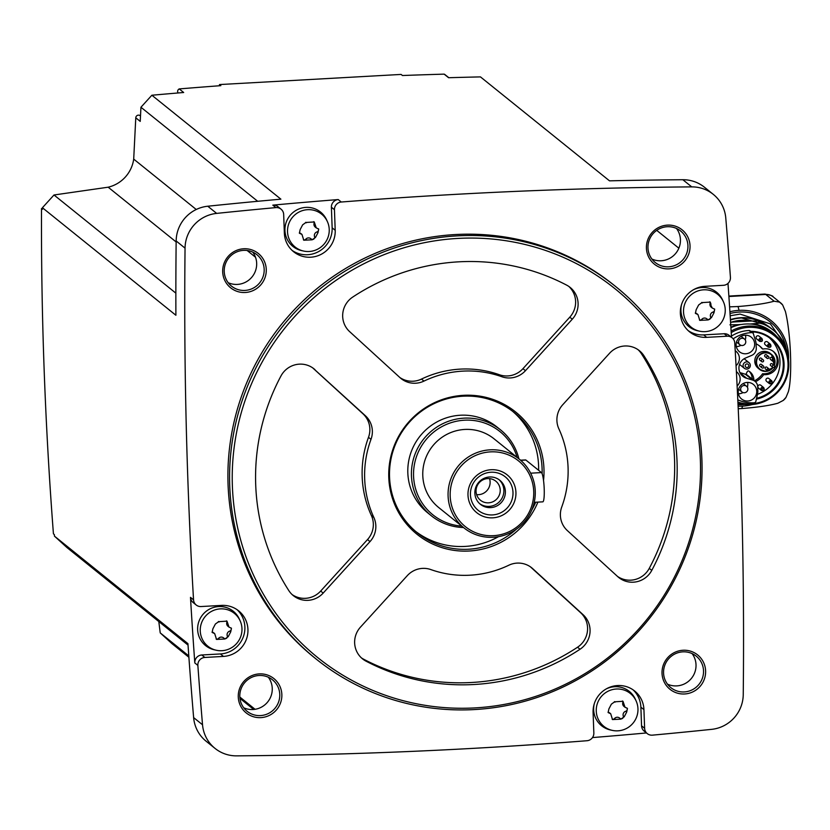 <?xml version="1.0" encoding="UTF-8"?>
<svg xmlns="http://www.w3.org/2000/svg" width="830" height="830" viewBox="0 0 830 830"><rect width="100%" height="100%" fill="white"/><g stroke="black" fill="none" stroke-linecap="round" stroke-linejoin="round"><path stroke-width="1.25" d="M730.431 277.345A5037.166 4941.239 128.9 0 0 725.773 217.979A34.933 34.269 128.9 0 0 713.281 194.355A34.933 34.269 128.9 0 0 691.743 186.885A5037.166 4941.239 128.9 0 0 341.286 202.022A7.356 7.211 128.9 0 0 334.449 209.71L335.206 230.294A25.74 25.242 128.9 0 1 293.633 251.749A25.74 25.242 128.9 0 1 284.358 233.126L283.673 214.462A7.356 7.211 128.9 0 0 275.882 207.604A5037.166 4941.239 128.9 0 0 216.661 213.393A34.933 34.269 128.9 0 0 185.049 248.149A5037.166 4941.239 128.9 0 0 193.546 599.831A7.356 7.211 128.9 0 0 201.068 606.543L221.579 605.402A25.74 25.242 128.9 0 1 246.624 638.612A25.74 25.242 128.9 0 1 223.457 656.416L204.844 657.453A7.356 7.211 128.9 0 0 197.862 665.401A5037.166 4941.239 128.9 0 0 202.53 724.766A34.933 34.269 128.9 0 0 215.022 748.39A34.933 34.269 128.9 0 0 236.55 755.86A5037.166 4941.239 128.9 0 0 587.018 740.723A7.356 7.211 128.9 0 0 593.844 733.046L593.087 712.462A25.74 25.242 128.9 0 1 634.66 691.006A25.74 25.242 128.9 0 1 643.935 709.629L644.62 728.294A7.356 7.211 128.9 0 0 652.411 735.152A5037.166 4941.239 128.9 0 0 711.632 729.352A34.933 34.269 128.9 0 0 743.244 694.596A5037.166 4941.239 128.9 0 0 734.758 342.925A7.356 7.211 128.9 0 0 727.236 336.212L706.714 337.354A25.74 25.242 128.9 0 1 681.679 304.133A25.74 25.242 128.9 0 1 704.846 286.34L723.449 285.302A7.356 7.211 128.9 0 0 730.431 277.345M731.51 337.281A5037.166 4941.239 128.9 0 0 727.983 283.404M656.738 230.377L678.857 248.191M448.823 77.719L444.922 74.576A2.76 2.708 128.9 0 0 444.143 74.14A5037.166 4941.239 128.9 0 0 402.467 75.52L401.108 74.43L219.483 84.567L220.832 85.656A5037.166 4941.239 128.9 0 0 179.228 88.924A2.76 2.708 128.9 0 0 178.066 92.898L178.108 92.97M315.888 658.833L314.217 657.485A238.988 234.434 -51.1 0 1 240.306 399.78A238.988 234.434 -51.1 0 1 455.463 234.537A238.988 234.434 -51.1 0 1 614.076 285.261L615.746 286.609A238.988 234.434 -51.1 0 1 648.386 619.792A238.988 234.434 -51.1 0 1 315.888 658.833A238.988 234.434 -51.1 0 1 241.976 401.129A238.988 234.434 -51.1 0 1 457.133 235.876A238.988 234.434 -51.1 0 1 615.746 286.609M667.434 225.127A22.057 21.642 -51.1 0 1 687.51 256.875A22.057 21.642 -51.1 0 1 649.755 258.981A22.057 21.642 -51.1 0 1 667.434 225.127M243.678 248.772A22.057 21.642 -51.1 0 1 263.753 280.509A22.057 21.642 -51.1 0 1 226.009 282.615A22.057 21.642 -51.1 0 1 243.678 248.772M259.261 673.898A22.057 21.642 -51.1 0 1 279.337 705.635A22.057 21.642 -51.1 0 1 241.592 707.741A22.057 21.642 -51.1 0 1 259.261 673.898M683.017 650.253A22.057 21.642 -51.1 0 1 703.093 681.99A22.057 21.642 -51.1 0 1 665.349 684.096A22.057 21.642 -51.1 0 1 683.017 650.253M592.496 737.58A5037.166 4941.239 128.9 0 0 646.456 732.952M158.8 621.546L160.221 632.885L171.976 643.634L188.898 657.267M239.953 698.393L253.71 709.474M188.026 645.086L66.929 547.53L54.458 536.139L187.933 643.655A5037.166 4941.239 128.9 0 0 193.629 717.597A34.933 34.269 128.9 0 0 206.12 741.221L215.022 748.39M179.228 88.924L183.679 92.504A5037.166 4941.239 128.9 0 0 151.869 95.232L280.893 199.169A5037.166 4941.239 128.9 0 0 207.759 206.224A34.933 34.269 128.9 0 0 176.157 240.98A5037.166 4941.239 128.9 0 0 175.887 315.255L42.413 207.739A5037.166 4941.239 128.9 0 0 42.423 209.295L41.5 208.548C41.106 316.562 45.079 424.991 53.431 533.835L54.344 534.582A5037.166 4941.239 128.9 0 0 54.458 536.139M160.221 632.885L188.804 655.918M239.829 697.024L255.08 709.308M196.181 604.987L193.131 602.518A7.356 7.211 128.9 0 1 190.485 597.361A5037.166 4941.239 128.9 0 0 194.811 662.942L197.862 665.401M292.16 250.453A25.74 25.242 128.9 0 0 332.145 227.825L331.398 207.241A7.356 7.211 128.9 0 1 338.225 199.563A5037.166 4941.239 128.9 0 0 272.821 205.135L275.882 207.604M713.281 194.355L704.38 187.186A34.933 34.269 128.9 0 0 682.841 179.726A5037.166 4941.239 128.9 0 0 609.5 180.836L480.466 76.9A5037.166 4941.239 128.9 0 0 448.594 77.719L444.143 74.14M682.81 651.851A20.221 19.837 -51.1 0 1 698.995 684.335A20.221 19.837 -51.1 0 1 664.602 665.836A20.221 19.837 -51.1 0 1 682.81 651.851M692.096 653.594A20.221 19.837 -51.1 0 1 667.486 684.148M259.053 675.496A20.221 19.837 -51.1 0 1 275.238 707.98A20.221 19.837 -51.1 0 1 240.845 689.481A20.221 19.837 -51.1 0 1 259.053 675.496M268.339 677.239A20.221 19.837 -51.1 0 1 243.73 707.783M243.46 250.37A20.221 19.837 -51.1 0 1 259.645 282.854A20.221 19.837 -51.1 0 1 225.262 264.355A20.221 19.837 -51.1 0 1 243.46 250.37M252.745 252.113A20.221 19.837 -51.1 0 1 228.136 282.667M667.216 226.725A20.221 19.837 -51.1 0 1 683.401 259.209A20.221 19.837 -51.1 0 1 649.008 240.71A20.221 19.837 -51.1 0 1 667.216 226.725M676.502 228.468A20.221 19.837 -51.1 0 1 651.892 259.022M257.694 201.296L140.944 107.246L151.869 95.232M42.413 207.739L54.002 194.988L108.17 187.196A33.086 32.463 128.9 0 0 133.703 159.111L135.778 117.798A2.76 2.708 128.9 0 1 140.239 115.733L140.509 115.951M133.703 159.111L196.243 209.492M247.164 250.504L255.505 257.227M140.944 107.246L140.228 121.388L135.778 117.798M108.17 187.196L176.147 241.955M54.002 194.988L175.856 293.146M219.4 85.77L219.483 84.567M457.766 238.428A236.872 232.359 -51.1 0 1 673.317 579.236A236.872 232.359 -51.1 0 1 268.038 601.843A236.872 232.359 -51.1 0 1 457.766 238.428M561.744 507.006A22.057 21.642 128.9 0 0 567.347 530.577L617.748 576.643A22.057 21.642 128.9 0 0 651.778 570.376A213.248 209.191 -51.1 0 0 643.904 355.707A22.057 21.642 128.9 0 0 609.562 353.258L562.73 404.75A22.057 21.642 128.9 0 0 558.88 428.851A102.951 100.99 -51.1 0 1 561.744 507.006M537.913 502.109A78.549 77.055 -51.1 0 1 446.872 548.993A78.549 77.055 -51.1 0 1 389.187 466.18A78.549 77.055 -51.1 0 1 463.514 395.319A78.549 77.055 -51.1 0 1 543.526 480.466M566.683 285.147A213.248 209.191 128.9 0 0 352.709 297.088A22.057 21.642 128.9 0 0 349.627 331.616L400.039 377.681A22.057 21.642 128.9 0 0 423.964 381.095A102.951 100.99 128.9 0 1 501.87 376.747A22.057 21.642 128.9 0 0 525.452 370.688L572.285 319.197A22.057 21.642 128.9 0 0 566.683 285.147M314.995 369.692A22.057 21.642 128.9 0 0 280.976 375.959A213.248 209.191 128.9 0 0 288.84 590.628A22.057 21.642 128.9 0 0 323.181 593.077L370.014 541.585A22.057 21.642 128.9 0 0 373.863 517.484A102.951 100.99 128.9 0 1 371 439.329A22.057 21.642 128.9 0 0 365.408 415.768L312.941 368.043M430.874 569.588A102.951 100.99 128.9 0 0 508.78 565.24A22.057 21.642 128.9 0 1 532.704 568.654L583.116 614.719A22.057 21.642 128.9 0 1 580.035 649.247A213.248 209.191 128.9 0 1 366.061 661.188A22.057 21.642 128.9 0 1 360.459 627.138L407.291 575.647A22.057 21.642 128.9 0 1 430.874 569.588M516.333 529.198A77.211 75.738 -51.1 0 1 417.376 532.85A77.211 75.738 -51.1 0 1 393.503 449.59A77.211 75.738 -51.1 0 1 463.016 396.201A77.211 75.738 -51.1 0 1 514.258 412.593A77.211 75.738 -51.1 0 1 542.104 473.681M535.692 502.233A77.211 75.738 -51.1 0 1 531.76 510.056M512.484 411.203A77.211 75.738 -51.1 0 1 538.618 470.288M498.519 536.668A77.211 75.738 -51.1 0 1 415.643 531.408M463.524 527.527A55.154 54.106 -51.1 0 1 431.33 515.762L427.72 512.847A55.154 54.106 -51.1 0 1 410.653 453.377A55.154 54.106 -51.1 0 1 460.308 415.239A55.154 54.106 -51.1 0 1 496.911 426.952L500.532 429.857A55.154 54.106 -51.1 0 1 518.885 458.814M431.33 515.762A55.154 54.106 -51.1 0 1 414.274 456.293A55.154 54.106 -51.1 0 1 463.929 418.154A55.154 54.106 -51.1 0 1 500.532 429.857M461.75 526.096A53.452 52.435 -51.1 0 1 413.548 472.81A53.452 52.435 -51.1 0 1 464.427 420.198A53.452 52.435 -51.1 0 1 517.1 457.382M464.001 527.911L438.697 507.524A44.125 43.285 -51.1 0 1 425.043 459.955A44.125 43.285 -51.1 0 1 464.769 429.442A44.125 43.285 -51.1 0 1 494.047 438.811L519.352 459.198A44.125 43.285 -51.1 0 1 525.38 520.701A44.125 43.285 -51.1 0 1 464.001 527.911A44.125 43.285 -51.1 0 1 450.348 480.331A44.125 43.285 -51.1 0 1 490.074 449.829A44.125 43.285 -51.1 0 1 519.352 459.198M490.416 451.873A42.278 41.479 -51.1 0 1 528.897 512.712A42.278 41.479 -51.1 0 1 456.552 516.748A42.278 41.479 -51.1 0 1 490.416 451.873M491.07 469.728A24.267 23.8 -51.1 0 1 513.158 504.64A24.267 23.8 -51.1 0 1 471.637 506.954A24.267 23.8 -51.1 0 1 491.07 469.728M490.935 472.239A21.539 21.134 -51.1 0 1 510.533 503.229A21.539 21.134 -51.1 0 1 473.681 505.283A21.539 21.134 -51.1 0 1 490.935 472.239M489.555 476.991A15.438 15.148 -51.1 0 1 501.922 501.797A15.438 15.148 -51.1 0 1 475.652 487.677A15.438 15.148 -51.1 0 1 489.555 476.991M499.038 479.688A15.438 15.148 -51.1 0 1 500.417 500.594A15.438 15.148 -51.1 0 1 479.699 503.696M487.687 478.588A12.222 11.983 -51.1 0 1 497.471 498.218A12.222 11.983 -51.1 0 1 476.69 487.034A12.222 11.983 -51.1 0 1 487.687 478.588M489.544 478.63A12.222 11.983 -51.1 0 1 476.638 494.649M520.566 460.204L525.598 459.924A14.712 2.137 86.8 0 1 525.878 460.038L541.451 472.581A14.712 2.137 86.8 0 1 544.169 487.988A14.712 2.137 86.8 0 1 542.81 501.839L534.24 502.316M617.53 576.435A22.057 21.642 128.9 0 0 649.268 568.363A213.248 209.191 128.9 0 0 641.403 353.694A22.057 21.642 128.9 0 0 638.083 349.721M399.811 377.484A22.057 21.642 128.9 0 0 421.464 379.082A102.951 100.99 128.9 0 1 499.37 374.735A22.057 21.642 128.9 0 0 522.952 368.676L569.785 317.185A22.057 21.642 128.9 0 0 568.861 286.454M292.16 594.602A22.057 21.642 128.9 0 0 320.681 591.053L367.514 539.562A22.057 21.642 128.9 0 0 371.363 515.471A102.951 100.99 128.9 0 1 368.499 437.317A22.057 21.642 128.9 0 0 362.897 413.745L312.713 367.887M361.382 657.858A22.057 21.642 128.9 0 0 363.561 659.176A213.248 209.191 128.9 0 0 577.535 647.234A22.057 21.642 128.9 0 0 580.616 612.696L530.432 566.838M688.153 330.599A25.74 25.242 128.9 0 0 703.653 334.884L724.175 333.743L727.236 336.212M732.112 337.769L729.051 335.31A7.356 7.211 128.9 0 0 724.175 333.743M693.403 289.763A22.057 21.642 -51.1 0 1 722.588 299.972L723.387 301.726A21.092 20.698 -51.1 0 1 699.016 331.056A21.092 20.698 -51.1 0 1 703.622 289.815A21.092 20.698 -51.1 0 1 723.387 301.726M699.638 331.201L697.75 330.796A22.057 21.642 -51.1 0 1 681.575 304.454M281.028 209.139L277.967 206.68A7.356 7.211 128.9 0 0 272.821 205.135M303.645 251.065L301.757 250.65A22.057 21.642 -51.1 0 1 305.917 207.386A22.057 21.642 -51.1 0 1 326.584 219.826L327.383 221.589A21.092 20.698 -51.1 0 1 303.012 250.919A21.092 20.698 -51.1 0 1 307.629 209.679A21.092 20.698 -51.1 0 1 327.383 221.589M194.811 662.942A7.356 7.211 128.9 0 1 201.794 654.984L220.396 653.947A25.74 25.242 128.9 0 0 237.09 609.687M216.371 650.264L214.493 649.849A22.057 21.642 -51.1 0 1 218.653 606.574A22.057 21.642 -51.1 0 1 239.32 619.024L240.119 620.788A21.092 20.698 -51.1 0 1 215.748 650.118A21.092 20.698 -51.1 0 1 220.355 608.878A21.092 20.698 -51.1 0 1 240.119 620.788M647.276 733.606L644.215 731.147A7.356 7.211 128.9 0 1 641.559 725.825L640.874 707.16A25.74 25.242 128.9 0 0 633.083 689.834M606.139 688.962A22.057 21.642 -51.1 0 1 635.313 699.171L636.112 700.925A21.092 20.698 -51.1 0 1 611.752 730.255A21.092 20.698 -51.1 0 1 616.358 689.014A21.092 20.698 -51.1 0 1 636.112 700.925M612.374 730.4L610.486 729.985A22.057 21.642 -51.1 0 1 594.301 703.653M710.999 304.278L710.252 302.099L701.952 302.597L698.653 304.963L696.163 309.725L695.374 313.346L697.957 314.57L699.794 320.37L708.177 319.934L711.486 317.589L713.976 312.817L714.703 309.154L712.264 308.034L710.044 303.5A2.117 2.075 128.9 0 0 709.754 301.798M315.006 224.131L314.259 221.963L305.948 222.461L302.649 224.826L300.159 229.588L299.381 233.209L301.954 234.434L303.79 240.223L312.184 239.797L315.493 237.442L317.983 232.68L318.71 229.018L316.261 227.897L315.006 224.131L314.051 223.363A2.117 2.075 128.9 0 0 313.75 221.662M227.742 623.33L226.995 621.162L218.684 621.66L215.385 624.025L212.895 628.787L212.117 632.408L214.69 633.632L216.526 639.422L224.92 638.996L228.229 636.641L230.719 631.879L231.446 628.217L228.997 627.096L227.742 623.33L226.777 622.562A2.117 2.075 128.9 0 0 226.486 620.861M623.735 703.466L622.988 701.298L614.677 701.796L611.378 704.162L608.898 708.924L608.11 712.545L610.693 713.769L612.519 719.568L620.913 719.133L624.222 716.778L626.712 712.016L627.439 708.353L625 707.233L623.735 703.466L622.78 702.699A2.117 2.075 128.9 0 0 622.479 700.997M710.044 303.5A3.704 3.631 128.9 0 0 711.258 307.235L712.264 308.044M707.482 319.343A2.117 2.075 128.9 0 0 710.532 316.811A3.704 3.631 128.9 0 1 713.022 312.049A2.117 2.075 128.9 0 0 714.205 308.853M707.814 319.612L706.838 318.834A3.704 3.631 128.9 0 0 701.775 319.343L702.73 320.121M699.42 319.955A2.117 2.075 128.9 0 0 701.775 319.343M697.957 314.57L696.961 313.771A3.704 3.631 128.9 0 0 695.353 313.035L696.308 313.802M622.78 702.699A3.704 3.631 128.9 0 0 623.994 706.434L624.99 707.243M620.217 718.541A2.117 2.075 128.9 0 0 623.268 716.01A3.704 3.631 128.9 0 1 625.758 711.248A2.117 2.075 128.9 0 0 626.941 708.052M620.55 718.811L619.574 718.033A3.704 3.631 128.9 0 0 614.511 718.541L615.466 719.309M612.156 719.154A2.117 2.075 128.9 0 0 614.511 718.541M610.693 713.769L609.697 712.96A3.704 3.631 128.9 0 0 608.089 712.233L609.044 713.001M226.777 622.562A3.704 3.631 128.9 0 0 228.001 626.297L228.997 627.096M224.214 638.405A2.117 2.075 128.9 0 0 227.264 635.873A3.704 3.631 128.9 0 1 229.754 631.111A2.117 2.075 128.9 0 0 230.948 627.905M224.546 638.664L223.581 637.886A3.704 3.631 128.9 0 0 218.508 638.405L219.462 639.173M216.153 639.007A2.117 2.075 128.9 0 0 218.508 638.405M214.69 633.632L213.694 632.823A3.704 3.631 128.9 0 0 212.086 632.097L213.051 632.865M314.051 223.363A3.704 3.631 128.9 0 0 315.265 227.098L316.261 227.897M311.489 239.206A2.117 2.075 128.9 0 0 314.539 236.675A3.704 3.631 128.9 0 1 317.019 231.912A2.117 2.075 128.9 0 0 318.212 228.717M311.81 239.476L310.845 238.698A3.704 3.631 128.9 0 0 305.772 239.206L306.737 239.974M303.427 239.808A2.117 2.075 128.9 0 0 305.772 239.206M301.964 234.434L300.968 233.624A3.704 3.631 128.9 0 0 299.36 232.898L300.315 233.666M738.223 408.723L741.802 408.547C757.811 407.271 769.835 405.497 777.876 403.224L783.126 400.496A11.029 10.821 128.9 0 0 786.052 397.28L788.365 391.687C792.484 377.069 790.907 333.961 785.429 311.53L782.669 304.994A11.029 10.821 128.9 0 0 779.526 302.12L774.131 301.207C766.09 303.469 754.065 305.243 738.057 306.529L729.591 306.841M779.526 302.12A68.019 66.722 -51.1 0 1 782.669 304.994M786.052 397.28A68.019 66.722 -51.1 0 1 783.126 400.496M730.442 320.007A42.102 41.293 -51.1 0 1 741.107 317.994A42.102 41.293 -51.1 0 1 766.08 324.758M731.157 322.227A39.861 39.103 -51.1 0 1 741.304 320.307A39.861 39.103 -51.1 0 1 751.295 321.034M730.587 322.279L734.135 321.957A40.172 39.404 128.9 0 1 750.216 321.065L757.8 320.92A42.278 41.479 -51.1 0 1 770.448 327.829L773.197 330.039A42.278 41.479 -51.1 0 1 788.282 358.238M730.898 327.269A40.027 39.269 -51.1 0 1 738.295 324.665L729.933 324.831M730.919 327.705A39.622 38.865 -51.1 0 1 740.972 324.509L738.295 324.665M773.197 330.039A42.278 41.479 -51.1 0 0 760.55 323.129L750.196 324.001A39.622 38.865 -51.1 0 1 771.869 332.394L774.494 334.511A39.622 38.865 -51.1 0 1 784.101 383.398A39.622 38.865 -51.1 0 1 737.963 403.11M750.237 324.032A39.622 38.865 128.9 0 0 745.62 324.022A39.622 38.865 128.9 0 0 741.014 324.551L740.972 324.509M731.126 331.066A39.622 38.865 -51.1 0 1 748.204 326.097A39.622 38.865 -51.1 0 1 774.494 334.511M731.22 332.602A38.553 37.817 -51.1 0 1 748.515 327.373A38.553 37.817 -51.1 0 1 787.649 370.284A38.553 37.817 -51.1 0 1 737.912 402.125M731.438 336.119A35.389 34.715 -51.1 0 1 748.982 330.496A1.836 1.805 -51.1 0 1 750.185 330.89L752.831 333.017A1.836 1.805 128.9 0 0 751.627 332.623A35.389 34.715 128.9 0 0 733.181 338.837M750.683 331.284A34.559 33.895 -51.1 0 1 783.956 362.067A34.559 33.895 -51.1 0 1 756.379 399.137M751.316 331.803A33.916 33.273 -51.1 0 1 771.029 339.034A33.916 33.273 -51.1 0 1 782.306 372.888A33.916 33.273 -51.1 0 1 756.576 398.276M757.458 394.375A33.916 33.273 128.9 0 0 769.337 337.758M737.808 399.832A35.389 34.715 128.9 0 0 754.2 402.768A1.836 1.805 128.9 0 0 755.881 401.315L757.583 393.835A10.842 10.645 128.9 0 0 757.842 391.034L757.686 386.676A7.356 7.211 128.9 0 0 755.03 381.354L746.077 374.143A7.356 7.211 128.9 0 0 746.025 374.102M753.899 380.441L752.146 378.314L752.167 379.051M752.146 378.314A10.842 10.645 128.9 0 0 749.054 371.197M753.868 379.704A10.842 10.645 128.9 0 0 748.899 371.103A1.1 1.079 128.9 0 0 747.353 371.539L745.848 374.413A7.356 7.211 128.9 0 0 745.423 374.268L739.935 372.597M755.03 381.354A7.356 7.211 128.9 0 0 752.654 380.099L746.699 378.283L740.121 372.981M746.699 378.283A10.842 10.645 128.9 0 1 745.952 357.844L751.741 355.375A7.356 7.211 128.9 0 0 756.275 348.258L756.109 343.9A10.842 10.645 128.9 0 0 755.642 341.14L753.412 333.878A1.836 1.805 128.9 0 0 752.831 333.017M752.872 323.845A40.027 39.269 -51.1 0 1 776.735 336.461M760.55 323.129L757.8 320.92M750.216 321.065L734.135 321.957M737.123 386.023A9.379 9.192 128.9 0 0 736.376 371.664M736.054 365.667A9.379 9.192 128.9 0 0 735.214 350.748M745.745 353.777A9.379 9.192 128.9 0 0 751.285 337.188A9.379 9.192 128.9 0 0 738.233 338.713A9.379 9.192 128.9 0 0 745.745 353.777M747.83 401.014A9.379 9.192 128.9 0 0 753.37 384.425A9.379 9.192 128.9 0 0 740.329 385.95A9.379 9.192 128.9 0 0 747.83 401.014M738.43 393.814A9.379 9.192 128.9 0 0 743.037 392.559M747.363 387.185A9.379 9.192 128.9 0 0 747.612 382.412M736.335 346.577A9.379 9.192 128.9 0 0 740.941 345.322M745.267 339.947A9.379 9.192 128.9 0 0 745.516 335.175M744.396 392.746A3.662 3.59 128.9 0 0 746.564 386.272A3.662 3.59 128.9 0 0 741.47 386.873A3.662 3.59 128.9 0 0 744.396 392.746M742.311 345.508A3.662 3.59 128.9 0 0 744.469 339.034A3.662 3.59 128.9 0 0 739.374 339.636A3.662 3.59 128.9 0 0 742.311 345.508M753.194 331.907L753.256 333.525M770.219 353.393A9.555 9.379 128.9 0 0 755.269 357.969A9.555 9.379 128.9 0 0 758.226 368.281L759.575 369.371A9.555 9.379 -51.1 0 1 765.219 352.449A9.555 9.379 -51.1 0 1 774.245 365.522L771.568 354.483L770.219 353.393M755.466 381.738A21.321 20.916 128.9 0 0 763.704 374.61A13.052 12.803 128.9 0 0 773.519 351.567A13.052 12.803 128.9 0 0 762.77 349.088L761.65 348.195A21.321 20.916 128.9 0 0 759.263 345.737M754.387 380.835A21.321 20.916 128.9 0 0 762.594 373.718A13.052 12.803 128.9 0 0 772.948 351.132M749.002 362.658A3.662 3.59 -51.1 0 1 749.5 367.752A3.662 3.59 -51.1 0 1 743.286 364.412A3.662 3.59 -51.1 0 1 749.002 362.658L744.717 359.203A3.662 3.59 128.9 0 0 744.074 358.788M739.592 364.36A3.662 3.59 128.9 0 0 740.132 364.899L744.417 368.354M746.917 363.924A1.816 1.785 -51.1 0 1 748.577 366.538A1.816 1.785 -51.1 0 1 745.465 366.715A1.816 1.785 -51.1 0 1 746.917 363.924M758.983 336.119A1.816 1.785 128.9 0 0 756.14 336.99A1.816 1.785 128.9 0 0 756.701 338.951L759.647 341.327A1.816 1.785 -51.1 0 1 760.726 338.111A1.816 1.785 -51.1 0 1 761.93 338.495L758.983 336.119M767.522 341.929A1.816 1.785 128.9 0 0 764.669 342.811A1.816 1.785 128.9 0 0 765.239 344.772L768.186 347.148A1.816 1.785 -51.1 0 1 769.265 343.921A1.816 1.785 -51.1 0 1 770.468 344.305L767.522 341.929M768.86 378.501A1.816 1.785 128.9 0 0 766.017 379.383A1.816 1.785 128.9 0 0 766.578 381.344L769.524 383.719A1.816 1.785 -51.1 0 1 770.603 380.493A1.816 1.785 -51.1 0 1 771.807 380.877L768.86 378.501M760.788 385.245A1.816 1.785 128.9 0 0 757.946 386.116A1.816 1.785 128.9 0 0 758.506 388.077L761.452 390.453A1.816 1.785 -51.1 0 1 762.531 387.237A1.816 1.785 -51.1 0 1 763.735 387.62L760.788 385.245M762.77 349.088A21.321 20.916 128.9 0 0 756.109 343.796M763.704 374.61L762.594 373.718M765.716 354.607A1.162 1.141 -51.1 0 1 766.484 354.856L768.476 356.454A1.162 1.141 -51.1 0 1 768.258 358.384A1.162 1.141 -51.1 0 1 766.671 357.014A1.162 1.141 -51.1 0 1 768.476 356.454A1.162 1.162 0 0 1 768.269 358.394A1.162 1.162 0 0 1 767.024 358.259L765.032 356.651A1.162 1.141 -51.1 0 1 765.716 354.607M760.467 358A1.162 1.141 -51.1 0 1 761.235 358.249L763.227 359.857A1.162 1.141 -51.1 0 1 763.009 361.776A1.162 1.141 -51.1 0 1 761.411 360.407A1.162 1.141 -51.1 0 1 763.227 359.857A1.162 1.162 0 0 1 763.019 361.787A1.162 1.162 0 0 1 761.774 361.662L759.782 360.054A1.162 1.141 -51.1 0 1 760.467 358M760.685 364.194A1.162 1.141 -51.1 0 1 761.463 364.443L763.455 366.051A1.162 1.141 -51.1 0 1 763.237 367.97A1.162 1.141 -51.1 0 1 761.639 366.601A1.162 1.141 -51.1 0 1 763.455 366.051A1.162 1.162 0 0 1 763.247 367.991A1.162 1.162 0 0 1 762.002 367.856L760 366.248A1.162 1.141 -51.1 0 1 760.685 364.194M771.174 357.408A1.162 1.141 -51.1 0 1 771.942 357.647L773.944 359.255A1.162 1.141 -51.1 0 1 773.716 361.175A1.162 1.141 -51.1 0 1 772.128 359.815A1.162 1.141 -51.1 0 1 773.944 359.255A1.162 1.162 0 0 1 773.736 361.195A1.162 1.162 0 0 1 772.481 361.06L770.489 359.452A1.162 1.141 -51.1 0 1 771.174 357.408M771.402 363.602A1.162 1.141 -51.1 0 1 772.17 363.841L774.162 365.449A1.162 1.141 -51.1 0 1 773.944 367.368A1.162 1.141 -51.1 0 1 772.357 366.009A1.162 1.141 -51.1 0 1 774.162 365.449A1.162 1.162 0 0 1 773.954 367.389A1.162 1.162 0 0 1 772.709 367.254L770.717 365.646A1.162 1.141 -51.1 0 1 771.402 363.602M766.173 366.995A1.162 1.141 -51.1 0 1 766.941 367.244L768.933 368.842A1.162 1.141 -51.1 0 1 768.715 370.771A1.162 1.141 -51.1 0 1 767.117 369.402A1.162 1.141 -51.1 0 1 768.933 368.842A1.162 1.162 0 0 1 768.725 370.782A1.162 1.162 0 0 1 767.48 370.647L765.488 369.049A1.162 1.141 -51.1 0 1 766.173 366.995M762.926 388.399A0.934 0.923 -51.1 0 1 763.776 389.747A0.934 0.923 -51.1 0 1 762.168 389.841A0.934 0.923 -51.1 0 1 762.926 388.399M770.997 381.655A0.934 0.923 -51.1 0 1 771.848 383.004A0.934 0.923 -51.1 0 1 770.24 383.097A0.934 0.923 -51.1 0 1 770.997 381.655M769.649 345.083A0.934 0.923 -51.1 0 1 770.51 346.432A0.934 0.923 -51.1 0 1 768.902 346.525A0.934 0.923 -51.1 0 1 769.649 345.083M761.12 339.273A0.934 0.923 -51.1 0 1 761.971 340.622A0.934 0.923 -51.1 0 1 760.373 340.715A0.934 0.923 -51.1 0 1 761.12 339.273M193.629 717.597L202.53 724.766M190.485 597.361L193.546 599.831M176.157 240.98L185.049 248.149M207.759 206.224L216.661 213.393M338.225 199.563L341.286 202.022M682.841 179.726L691.743 186.885M520.701 460.318L525.878 460.038M530.661 473.183L541.451 472.581M641.403 353.694L643.904 355.707M649.268 568.363L651.778 570.376M569.785 317.185L572.285 319.197M421.464 379.082L423.964 381.095M499.37 374.735L501.87 376.747M522.952 368.676L525.452 370.688M362.897 413.745L365.408 415.768M320.681 591.053L323.181 593.077M367.514 539.562L370.014 541.585M371.363 515.471L373.863 517.484M368.499 437.317L371 439.329M530.65 566.994L532.704 568.654M580.616 612.696L583.116 614.719M577.535 647.234L580.035 649.247M363.561 659.176L366.061 661.188M703.653 334.884L706.714 337.354M331.398 207.241L334.449 209.71M332.145 227.825L335.206 230.294M220.396 653.947L223.457 656.416M201.794 654.984L204.844 657.453M640.874 707.16L643.935 709.629M641.559 725.825L644.62 728.294M713.022 312.049L713.976 312.817M710.532 316.811L711.486 317.589M625.758 711.248L626.712 712.016M623.268 716.01L624.222 716.778M229.754 631.111L230.719 631.879M227.264 635.873L228.229 636.641M317.019 231.912L317.983 232.68M314.539 236.675L315.493 237.442M774.131 301.207L765.748 294.453L728.896 296.507M773.072 296.787A11.029 10.821 128.9 0 0 765.748 294.453A51.47 7.491 -93.2 0 0 764.752 294.069C770.645 295.127 773.415 296.03 773.072 296.787L780.74 302.971M738.057 306.529L739.042 310.347A48.327 47.403 -51.1 0 1 788.5 359.743M752.426 404.521A48.327 47.403 -51.1 0 1 742.549 406.119L741.802 408.547M730.027 313.512A46.708 45.826 -51.1 0 1 739.24 312.059A46.708 45.826 -51.1 0 1 786.321 348.942M744.821 404.469A46.708 45.826 -51.1 0 1 738.036 404.667M739.042 310.347A48.327 47.403 128.9 0 0 729.912 311.748M738.109 406.161A48.327 47.403 128.9 0 0 742.549 406.119M730.421 319.633A42.102 41.293 -51.1 0 1 740.775 317.724A42.102 41.293 -51.1 0 1 766.692 325.142L740.765 317.724L730.421 319.623M752.654 380.099L745.423 374.268M751.627 332.623L748.982 330.496M773.135 367.472A9.555 9.379 -51.1 0 1 759.575 369.371L765.716 371.404L773.135 367.472M767.729 370.803A9.192 9.016 -51.1 0 1 756.618 363.364A9.192 9.016 -51.1 0 1 765.291 352.854A9.192 9.016 -51.1 0 1 774.006 365.325M772.855 367.348A9.192 9.016 -51.1 0 1 769.244 370.263M701.724 302.442L702.346 302.95M614.449 701.641L615.082 702.149M218.456 621.504L219.089 622.012M305.72 222.305L306.353 222.814M764.752 294.069L728.865 296.071M784.246 343.879L770.416 323.908L740.07 314.093L730.172 315.774M738.005 403.92L741.73 404.013M746.564 386.272L743.192 383.564M741.968 391.968L738.607 389.26M744.469 339.034L741.097 336.326M739.883 344.73L736.511 342.022M763.735 387.62C764.824 390.048 764.067 390.992 761.452 390.453M771.807 380.877C772.906 383.315 772.139 384.259 769.524 383.719M770.468 344.305C771.558 346.743 770.8 347.687 768.186 347.148M761.93 338.495C763.029 340.923 762.262 341.877 759.647 341.327"/></g></svg>
